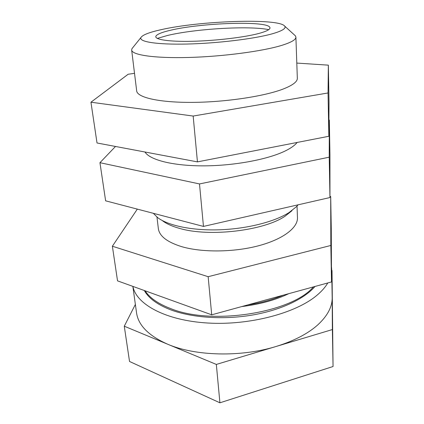 <?xml version="1.0" encoding="UTF-8"?>
<svg xmlns="http://www.w3.org/2000/svg" width="424" height="424" viewBox="0 0 424 424"><rect width="100%" height="100%" fill="white"/><g stroke="black" fill="none" stroke-linecap="round" stroke-linejoin="round"><path stroke-width="0.64" d="M124.274 326.204L129.527 361.476L219.913 402.8L333.052 366.511L332.019 270.47L332.374 329.559L216.335 364.428L124.274 326.204L135.367 304.432M331.69 270.38L332.019 270.47M333.052 366.511L332.374 329.559M219.913 402.8L216.335 364.428M132.845 286.38L136.539 312.79C138.277 325.314 148.686 335.803 167.756 344.256C195.279 356.134 240.917 357.363 276.135 346.461C294.028 340.928 307.957 333.699 317.91 324.763C327.524 315.832 332.284 306.817 332.183 297.701L331.669 269.267L331.462 272.759M132.898 286.396C136.199 304.209 165.44 320.486 207.543 323.009C249.582 325.606 296.148 313.113 317.104 295.141C321.805 291.177 325.367 287.112 327.794 282.956M331.436 266.415L331.669 269.267M315.006 286.465C304.178 299.068 280.344 310.352 251.66 315.164C222.971 319.945 191.802 317.714 170.867 309.896C157.458 304.724 148.612 298.263 144.324 290.519M313.41 286.9C291.754 312.779 212.005 325.611 170.713 308.603C158.21 303.822 149.661 297.881 145.066 290.784M288.776 293.662C275.51 300.028 259.827 304.331 241.728 306.573M247.515 304.989C260.824 302.916 272.727 299.646 283.232 295.184M137.323 209.117L112.376 246.227L117.533 280.858L211.709 314.815L331.504 281.934L331.266 228.435L330.699 196.492L329.957 196.344M112.376 246.227L208.152 276.697L330.837 245.47L331.504 281.934M208.152 276.697L211.709 314.815M330.837 245.47L330.699 196.492M297.033 206.053L297.468 217.623C297.977 227.741 283.046 239.353 258.19 245.862C233.375 252.375 201.729 252.587 181.578 246.625C167.083 242.083 159.334 236.062 158.343 228.573L156.959 217.077M162.694 220.893C166.701 223.899 172.34 226.405 179.622 228.414C209.239 237.212 263.913 230.725 285.002 216.24L291.966 210.717M153.313 213.304L157.696 217.65C168.27 225.69 192.528 230.773 219.892 229.782C247.25 228.79 274.604 221.763 288.998 212.594L296.397 206.732L298.072 204.824M297.139 142.459C295.019 145.141 291.426 147.785 286.354 150.393C269.616 159.042 235.739 165.662 204.585 165.853C173.4 166.06 149.868 160.018 144.96 152.004M132.903 47.509L131.949 48.691L131.657 50.048C131.954 54.988 154.357 58.406 188.754 57.463C223.088 56.546 262.912 51.219 281.896 45.326C291.33 42.368 296 39.633 295.899 37.121L295.396 35.828L294.272 34.805M131.657 50.048L136.676 90.895C137.191 97.493 159.302 102.672 192.92 102.375C226.474 102.11 265.26 96.142 283.741 88.812C292.931 85.129 297.457 81.609 297.33 78.249L295.899 37.121M328.918 119.966L329.331 120.013L329.952 154.824L329.957 197.542L203.462 226.421L105.624 200.828L99.947 162.694L115.492 146.46M329.331 120.013L329.22 157.182L329.957 197.542M329.22 157.182L199.497 183.937L203.462 226.421M199.497 183.937L99.947 162.694M134.514 73.331L128.143 74.253L90.948 102.21L97.017 142.983L197.441 161.883L328.839 136.279L329.008 102.089L328.351 65.148L296.805 63.081M90.948 102.21L193.164 116.054L328.044 92.962L328.351 65.148M328.044 92.962L328.839 136.279M193.164 116.054L197.441 161.883M272.266 33.803C282.188 30.941 286.343 28.397 284.743 26.166C279.077 17.877 198.973 20.808 160.537 29.812C149.153 32.367 142.628 34.922 140.964 37.482C138.505 41.738 156.657 44.769 187.217 44.038C217.698 43.333 254.623 38.796 272.266 33.803M170.851 30.178C201.077 22.938 265.625 20.601 269.722 27.147C271.01 28.97 267.539 31.037 259.303 33.337C245.008 37.264 216.118 40.746 192.326 41.287C168.476 41.849 154.002 39.496 155.947 36.104C157.198 34.143 162.164 32.171 170.851 30.178M157.315 38.414L167.469 35.478C195.13 28.784 249.354 25.546 268.737 29.648M284.743 26.166L295.396 35.828M140.964 37.482L131.949 48.691"/></g></svg>
